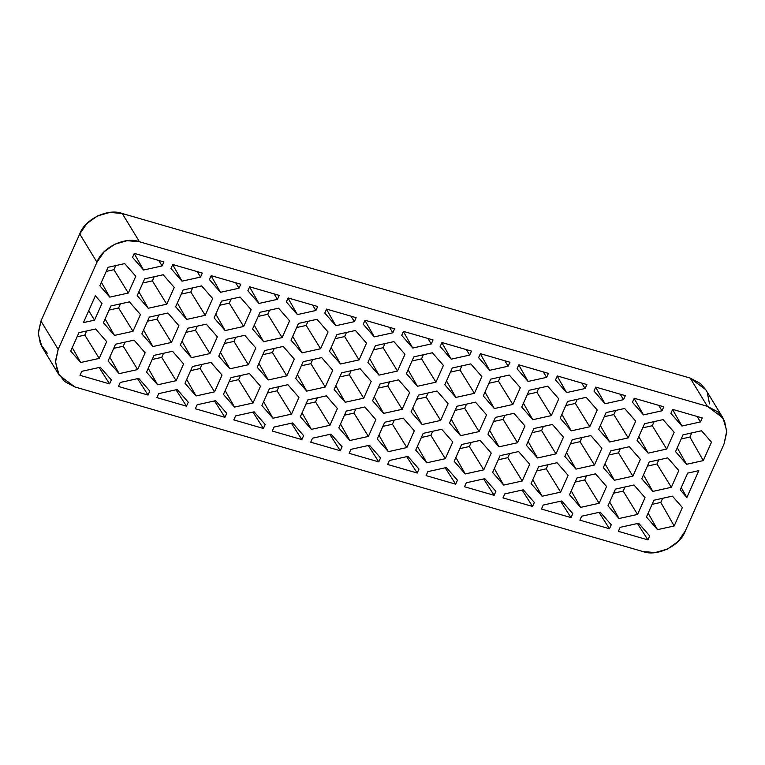 <?xml version="1.0" encoding="UTF-8"?>
<svg xmlns="http://www.w3.org/2000/svg" width="765" height="765" viewBox="0 0 765 765"><rect width="100%" height="100%" fill="white"/><g stroke="black" fill="none" stroke-linecap="round" stroke-linejoin="round"><path stroke-width="1.15" d="M709.518 403.91L707.3 392.636M705.999 390.074L700.51 383.561L690.173 378.073L122.237 213.492L109.93 212.421L97.528 215.931L86.923 223.495L79.723 233.947L40.947 321.051L38.25 332.813L40.468 344.097L47.258 353.172M59.221 375.28L41.999 347.014L38.25 333.989L40.947 321.051L58.178 349.328L96.954 262.223L58.178 349.328L55.482 361.09L57.7 372.364L64.49 381.439L74.827 386.927L642.763 551.508L655.069 552.579L667.472 549.069L678.077 541.505L685.277 531.053L724.053 443.949L726.75 432.187L724.531 420.903L717.742 411.828L707.405 406.339L139.46 241.759L127.162 240.688L114.76 244.207L104.155 251.761L96.954 262.223L79.723 233.947C84.8 219.201 108.181 207.946 122.237 213.492L139.46 241.759L707.405 406.339L690.173 378.073L707.405 406.339L723.002 417.986L726.75 431.011L724.053 443.949L685.277 531.053C680.2 545.799 656.819 557.054 642.763 551.508L74.827 386.927L59.221 375.28L55.482 362.256L58.178 349.328L40.947 321.051L79.723 233.947L96.954 262.223C102.032 247.478 125.403 236.222 139.46 241.759L122.237 213.492L690.173 378.073L705.779 389.72L723.002 417.986M95.367 295.797L102.003 303.389L94.535 320.153L83.423 322.61L95.367 295.797L102.003 303.389L94.535 320.153L83.423 322.61L95.367 295.797M686.865 497.48L680.228 489.877L687.687 473.114L698.799 470.657L686.865 497.48L680.228 489.877L687.687 473.114L698.799 470.657L686.865 497.48L681.252 487.582L686.865 497.48M109.797 297.136L99.842 285.737L108.056 267.291L124.724 263.609L135.787 276.28L128.319 293.043L109.797 297.136L99.842 285.737L108.056 267.291L124.724 263.609L135.787 276.28L128.319 293.043L109.797 297.136L101.372 282.295L109.797 297.136M80.688 362.514L70.734 351.106L78.948 332.67L95.615 328.988L106.679 341.649L99.211 358.412L80.688 362.514L70.734 351.106L78.948 332.67L95.615 328.988L106.679 341.649L99.211 358.412L80.688 362.514L72.273 347.673L80.688 362.514M111.346 379.909L109.577 383.887L80 375.319L81.769 371.341L100.291 367.238L111.346 379.909L109.577 383.887L99.106 367.506L109.577 383.887L80 375.319L81.769 371.341L100.291 367.238L111.346 379.909M115.553 344.221L134.076 340.129L145.13 352.799L137.662 369.562L119.149 373.655L108.085 360.984L115.553 344.221L134.076 340.129L145.13 352.799L137.662 369.562L119.149 373.655L108.085 360.984L115.553 344.221M110.877 305.962L129.4 301.869L140.454 314.539L132.995 331.302L114.473 335.395L103.409 322.725L110.877 305.962L129.4 301.869L140.454 314.539L132.995 331.302L114.473 335.395L103.409 322.725L110.877 305.962M144.662 278.852L163.174 274.75L174.238 287.42L166.77 304.183L148.247 308.276L137.193 295.615L144.662 278.852L163.174 274.75L174.238 287.42L166.77 304.183L148.247 308.276L137.193 295.615L144.662 278.852M132.517 257.356L134.296 253.378L163.873 261.946L162.104 265.924L143.581 270.016L132.517 257.356L134.296 253.378L163.873 261.946L162.104 265.924L158.718 260.454L162.104 265.924L143.581 270.016L132.517 257.356M170.978 268.496L172.747 264.518L202.323 273.086L200.554 277.073L182.032 281.166L170.978 268.496L172.747 264.518L202.323 273.086L200.554 277.073L197.179 271.594L200.554 277.073L182.032 281.166L170.978 268.496M183.112 289.992L201.635 285.9L212.689 298.56L205.23 315.323L186.708 319.426L175.644 306.755L183.112 289.992L201.635 285.9L212.689 298.56L205.23 315.323L186.708 319.426L175.644 306.755L183.112 289.992M149.328 317.112L167.851 313.009L178.914 325.68L171.446 342.443L152.923 346.535L141.869 333.875L149.328 317.112L167.851 313.009L178.914 325.68L171.446 342.443L152.923 346.535L141.869 333.875L149.328 317.112M154.004 355.371L172.527 351.269L183.581 363.939L176.122 380.702L157.6 384.795L146.545 372.134L154.004 355.371L172.527 351.269L183.581 363.939L176.122 380.702L157.6 384.795L146.545 372.134L154.004 355.371M149.806 391.058L148.037 395.036L118.451 386.459L120.22 382.481L138.742 378.388L149.806 391.058L148.037 395.036L137.557 378.646L148.037 395.036L118.451 386.459L120.22 382.481L138.742 378.388L149.806 391.058M701.534 430.762L711.488 442.16L703.284 460.597L686.607 464.288L675.552 451.618L683.021 434.855L701.534 430.762L711.488 442.16L703.284 460.597L686.607 464.288L677.255 447.802L686.607 464.288L675.552 451.618L683.021 434.855L701.534 430.762M702.232 417.958L700.463 421.936L681.94 426.029L670.876 413.358L672.655 409.38L702.232 417.958L700.463 421.936L697.078 416.456L700.463 421.936L681.94 426.029L670.876 413.358L672.655 409.38L702.232 417.958M644.56 423.714L663.083 419.622L674.147 432.282L666.678 449.045L648.156 453.148L637.102 440.477L644.56 423.714L663.083 419.622L674.147 432.282L666.678 449.045L648.156 453.148L637.102 440.477L644.56 423.714M663.781 406.808L662.002 410.786L643.48 414.888L632.426 402.218L634.195 398.24L663.781 406.808L662.002 410.786L658.627 405.316L662.002 410.786L643.48 414.888L632.426 402.218L634.195 398.24L663.781 406.808M606.11 412.574L624.632 408.472L635.686 421.142L628.228 437.905L609.705 441.998L598.641 429.337L606.11 412.574L624.632 408.472L635.686 421.142L628.228 437.905L609.705 441.998L598.641 429.337L606.11 412.574M649.236 461.974L667.759 457.881L678.813 470.542L671.354 487.305L652.832 491.407L641.768 478.737L649.236 461.974L667.759 457.881L678.813 470.542L671.354 487.305L652.832 491.407L641.768 478.737L649.236 461.974M610.786 450.834L629.299 446.731L640.362 459.402L632.894 476.165L614.381 480.257L603.317 467.597L610.786 450.834L629.299 446.731L640.362 459.402L632.894 476.165L614.381 480.257L603.317 467.597L610.786 450.834M672.435 496.141L682.38 507.539L674.175 525.976L657.508 529.667L646.444 516.997L653.912 500.234L672.435 496.141L682.38 507.539L674.175 525.976L657.508 529.667L648.146 513.172L657.508 529.667L646.444 516.997L653.912 500.234L672.435 496.141M615.452 489.093L633.975 484.991L645.038 497.661L637.57 514.424L619.048 518.517L607.993 505.856L615.452 489.093L633.975 484.991L645.038 497.661L637.57 514.424L619.048 518.517L607.993 505.856L615.452 489.093M577.001 477.943L595.524 473.851L606.578 486.521L599.119 503.284L580.597 507.377L569.533 494.706L577.001 477.943L595.524 473.851L606.578 486.521L599.119 503.284L580.597 507.377L569.533 494.706L577.001 477.943M618.359 531.331L620.128 527.343L638.651 523.25L649.705 535.921L647.936 539.899L618.359 531.331L620.128 527.343L638.651 523.25L649.705 535.921L647.936 539.899L637.465 523.509L647.936 539.899L618.359 531.331M579.899 520.181L581.677 516.203L600.2 512.11L611.254 524.771L609.485 528.758L579.899 520.181L581.677 516.203L600.2 512.11L611.254 524.771L609.485 528.758L599.014 512.368L609.485 528.758L579.899 520.181M188.257 402.199L186.488 406.177L156.911 397.609L158.68 393.621L177.203 389.528L188.257 402.199L186.488 406.177L176.017 389.796L186.488 406.177L156.911 397.609L158.68 393.621L177.203 389.528L188.257 402.199M192.455 366.512L210.977 362.419L222.041 375.08L214.573 391.843L196.05 395.945L184.996 383.275L192.455 366.512L210.977 362.419L222.041 375.08L214.573 391.843L196.05 395.945L184.996 383.275L192.455 366.512M187.788 328.252L206.311 324.159L217.365 336.82L209.897 353.583L191.384 357.685L180.32 345.015L187.788 328.252L206.311 324.159L217.365 336.82L209.897 353.583L191.384 357.685L180.32 345.015L187.788 328.252M221.563 301.133L240.086 297.04L251.149 309.71L243.681 326.473L225.159 330.566L214.104 317.896L221.563 301.133L240.086 297.04L251.149 309.71L243.681 326.473L225.159 330.566L214.104 317.896L221.563 301.133M209.428 279.636L211.197 275.658L240.784 284.236L239.005 288.214L220.483 292.307L209.428 279.636L211.197 275.658L240.784 284.236L239.005 288.214L235.63 282.744L239.005 288.214L220.483 292.307L209.428 279.636M625.321 395.668L623.552 399.646L605.029 403.738L593.975 391.078L595.744 387.09L625.321 395.668L623.552 399.646L620.176 394.176L623.552 399.646L605.029 403.738L593.975 391.078L595.744 387.09L625.321 395.668M567.649 401.424L586.172 397.331L597.236 410.002L589.767 426.765L571.245 430.858L560.19 418.187L567.649 401.424L586.172 397.331L597.236 410.002L589.767 426.765L571.245 430.858L560.19 418.187L567.649 401.424M572.325 439.684L590.848 435.591L601.912 448.261L594.443 465.024L575.921 469.117L564.866 456.447L572.325 439.684L590.848 435.591L601.912 448.261L594.443 465.024L575.921 469.117L564.866 456.447L572.325 439.684M538.55 466.803L557.063 462.71L568.127 475.371L560.659 492.134L542.146 496.236L531.082 483.566L538.55 466.803L557.063 462.71L568.127 475.371L560.659 492.134L542.146 496.236L531.082 483.566L538.55 466.803M541.448 509.041L543.217 505.063L561.74 500.96L572.803 513.631L571.025 517.609L541.448 509.041L543.217 505.063L561.74 500.96L572.803 513.631L571.025 517.609L560.554 501.228L571.025 517.609L541.448 509.041M518.833 364.809L548.409 373.377L546.64 377.355L528.118 381.458L517.064 368.787L518.833 364.809L548.409 373.377L546.64 377.355L543.265 371.886L546.64 377.355L528.118 381.458L517.064 368.787L518.833 364.809M480.382 353.669L509.959 362.237L508.19 366.215L489.667 370.308L478.603 357.647L480.382 353.669L509.959 362.237L508.19 366.215L504.804 360.745L508.19 366.215L489.667 370.308L478.603 357.647L480.382 353.669M441.921 342.519L471.508 351.097L469.729 355.075L451.216 359.168L440.152 346.497L441.921 342.519L471.508 351.097L469.729 355.075L466.354 349.605L469.729 355.075L451.216 359.168L440.152 346.497L441.921 342.519M403.471 331.379L433.047 339.947L431.278 343.925L412.756 348.027L401.702 335.357L403.471 331.379L433.047 339.947L431.278 343.925L427.903 338.455L431.278 343.925L412.756 348.027L401.702 335.357L403.471 331.379M365.02 320.239L394.597 328.807L392.828 332.785L374.305 336.877L363.241 324.217L365.02 320.239L394.597 328.807L392.828 332.785L389.442 327.315L392.828 332.785L374.305 336.877L363.241 324.217L365.02 320.239M326.559 309.089L356.146 317.666L354.367 321.644L335.845 325.737L324.79 313.067L326.559 309.089L356.146 317.666L354.367 321.644L350.992 316.175L354.367 321.644L335.845 325.737L324.79 313.067L326.559 309.089M288.109 297.948L317.685 306.516L315.916 310.494L297.394 314.597L286.339 301.926L288.109 297.948L317.685 306.516L315.916 310.494L312.541 305.025L315.916 310.494L297.394 314.597L286.339 301.926L288.109 297.948M249.658 286.808L279.235 295.376L277.466 299.354L258.943 303.447L247.879 290.786L249.658 286.808L279.235 295.376L277.466 299.354L274.08 293.884L277.466 299.354L258.943 303.447L247.879 290.786L249.658 286.808M555.514 379.928L557.283 375.95L586.87 384.527L585.101 388.505L566.578 392.598L555.514 379.928L557.283 375.95L586.87 384.527L585.101 388.505L581.716 383.026L585.101 388.505L566.578 392.598L555.514 379.928M224.939 417.317L195.362 408.749L197.131 404.771L215.654 400.669L226.717 413.339L224.939 417.317L214.468 400.936L224.939 417.317L195.362 408.749L197.131 404.771L215.654 400.669L226.717 413.339L224.939 417.317M263.399 428.467L233.813 419.889L235.591 415.911L254.104 411.819L265.168 424.479L263.399 428.467L252.919 412.077L263.399 428.467L233.813 419.889L235.591 415.911L254.104 411.819L265.168 424.479L263.399 428.467M301.85 439.607L272.273 431.039L274.042 427.052L292.565 422.959L303.619 435.629L301.85 439.607L291.379 423.227L301.85 439.607L272.273 431.039L274.042 427.052L292.565 422.959L303.619 435.629L301.85 439.607M340.301 450.748L310.724 442.18L312.493 438.202L331.016 434.099L342.079 446.77L340.301 450.748L329.83 434.367L340.301 450.748L310.724 442.18L312.493 438.202L331.016 434.099L342.079 446.77L340.301 450.748M378.761 461.897L349.175 453.32L350.953 449.342L369.476 445.249L380.53 457.91L378.761 461.897L368.281 445.507L378.761 461.897L349.175 453.32L350.953 449.342L369.476 445.249L380.53 457.91L378.761 461.897M417.212 473.038L387.635 464.47L389.404 460.482L407.927 456.389L418.981 469.06L417.212 473.038L406.741 456.657L417.212 473.038L387.635 464.47L389.404 460.482L407.927 456.389L418.981 469.06L417.212 473.038M455.663 484.178L426.086 475.61L427.855 471.632L446.378 467.53L457.441 480.2L455.663 484.178L445.192 467.798L455.663 484.178L426.086 475.61L427.855 471.632L446.378 467.53L457.441 480.2L455.663 484.178M494.123 495.328L464.537 486.75L466.315 482.772L484.838 478.68L495.892 491.34L494.123 495.328L483.652 478.938L494.123 495.328L464.537 486.75L466.315 482.772L484.838 478.68L495.892 491.34L494.123 495.328M532.574 506.468L502.997 497.9L504.766 493.913L523.289 489.82L534.343 502.49L532.574 506.468L522.103 490.078L532.574 506.468L502.997 497.9L504.766 493.913L523.289 489.82L534.343 502.49L532.574 506.468M302.07 352.856L291.006 340.186L298.474 323.423L316.997 319.33L328.051 331.991L320.592 348.754L302.07 352.856L291.006 340.186L298.474 323.423L316.997 319.33L328.051 331.991L320.592 348.754L302.07 352.856L292.708 336.361L302.07 352.856M378.981 375.137L367.917 362.476L375.386 345.713L393.908 341.611L404.962 354.281L397.504 371.044L378.981 375.137L367.917 362.476L375.386 345.713L393.908 341.611L404.962 354.281L397.504 371.044L378.981 375.137L369.619 358.651L378.981 375.137M455.883 397.427L444.828 384.757L452.287 367.994L470.81 363.901L481.874 376.571L474.405 393.334L455.883 397.427L444.828 384.757L452.287 367.994L470.81 363.901L481.874 376.571L474.405 393.334L455.883 397.427L446.531 380.941L455.883 397.427M532.794 419.717L521.74 407.047L529.198 390.284L547.721 386.191L558.775 398.852L551.316 415.615L532.794 419.717L521.74 407.047L529.198 390.284L547.721 386.191L558.775 398.852L551.316 415.615L532.794 419.717L523.442 403.222L532.794 419.717M492.631 472.426L500.09 455.663L518.613 451.56L529.676 464.231L522.208 480.994L503.686 485.087L492.631 472.426L500.09 455.663L518.613 451.56L529.676 464.231L522.208 480.994L503.686 485.087L492.631 472.426M454.171 461.276L461.639 444.513L480.162 440.42L491.216 453.09L483.757 469.853L465.235 473.946L454.171 461.276L461.639 444.513L480.162 440.42L491.216 453.09L483.757 469.853L465.235 473.946L454.171 461.276M415.72 450.136L423.179 433.373L441.701 429.28L452.765 441.941L445.297 458.704L426.774 462.806L415.72 450.136L423.179 433.373L441.701 429.28L452.765 441.941L445.297 458.704L426.774 462.806L415.72 450.136M377.269 438.995L384.728 422.232L403.251 418.13L414.305 430.8L406.846 447.563L388.324 451.656L377.269 438.995L384.728 422.232L403.251 418.13L414.305 430.8L406.846 447.563L388.324 451.656L377.269 438.995M223.447 394.415L230.915 377.652L249.438 373.559L260.492 386.229L253.033 402.992L234.511 407.085L223.447 394.415L230.915 377.652L249.438 373.559L260.492 386.229L253.033 402.992L234.511 407.085L223.447 394.415M261.907 405.565L269.366 388.802L287.889 384.699L298.943 397.37L291.484 414.133L272.962 418.226L261.907 405.565L269.366 388.802L287.889 384.699L298.943 397.37L291.484 414.133L272.962 418.226L261.907 405.565M300.358 416.705L307.817 399.942L326.339 395.849L337.403 408.51L329.935 425.273L311.412 429.375L300.358 416.705L307.817 399.942L326.339 395.849L337.403 408.51L329.935 425.273L311.412 429.375L300.358 416.705M338.809 427.845L346.277 411.082L364.8 406.99L375.854 419.66L368.395 436.423L349.873 440.516L338.809 427.845L346.277 411.082L364.8 406.99L375.854 419.66L368.395 436.423L349.873 440.516L338.809 427.845M526.406 445.307L533.874 428.543L552.397 424.451L563.451 437.111L555.992 453.875L537.47 457.977L526.406 445.307L533.874 428.543L552.397 424.451L563.451 437.111L555.992 453.875L537.47 457.977L526.406 445.307M487.955 434.166L495.414 417.403L513.937 413.301L525 425.971L517.532 442.734L499.01 446.827L487.955 434.166L495.414 417.403L513.937 413.301L525 425.971L517.532 442.734L499.01 446.827L487.955 434.166M449.504 423.016L456.963 406.253L475.486 402.161L486.54 414.831L479.081 431.594L460.559 435.687L449.504 423.016L456.963 406.253L475.486 402.161L486.54 414.831L479.081 431.594L460.559 435.687L449.504 423.016M411.044 411.876L418.512 395.113L437.035 391.02L448.089 403.681L440.63 420.444L422.108 424.546L411.044 411.876L418.512 395.113L437.035 391.02L448.089 403.681L440.63 420.444L422.108 424.546L411.044 411.876M218.771 356.155L226.239 339.392L244.762 335.3L255.816 347.97L248.357 364.733L229.835 368.826L218.771 356.155L226.239 339.392L244.762 335.3L255.816 347.97L248.357 364.733L229.835 368.826L218.771 356.155M257.231 367.305L264.69 350.542L283.213 346.44L294.276 359.11L286.808 375.873L268.286 379.966L257.231 367.305L264.69 350.542L283.213 346.44L294.276 359.11L286.808 375.873L268.286 379.966L257.231 367.305M295.682 378.445L303.15 361.682L321.673 357.59L332.727 370.25L325.268 387.014L306.746 391.116L295.682 378.445L303.15 361.682L321.673 357.59L332.727 370.25L325.268 387.014L306.746 391.116L295.682 378.445M334.142 389.586L341.601 372.823L360.124 368.73L371.178 381.4L363.719 398.163L345.197 402.256L334.142 389.586L341.601 372.823L360.124 368.73L371.178 381.4L363.719 398.163L345.197 402.256L334.142 389.586M372.593 400.736L380.052 383.973L398.575 379.87L409.638 392.541L402.17 409.304L383.647 413.396L372.593 400.736L380.052 383.973L398.575 379.87L409.638 392.541L402.17 409.304L383.647 413.396L372.593 400.736M494.343 408.567L483.279 395.907L490.748 379.144L509.27 375.041L520.324 387.712L512.866 404.475L494.343 408.567L483.279 395.907L490.748 379.144L509.27 375.041L520.324 387.712L512.866 404.475L494.343 408.567L484.981 392.082L494.343 408.567M417.432 386.287L406.378 373.616L413.836 356.853L432.359 352.761L443.413 365.421L435.954 382.184L417.432 386.287L406.378 373.616L413.836 356.853L432.359 352.761L443.413 365.421L435.954 382.184L417.432 386.287L408.07 369.791L417.432 386.287M340.521 363.997L329.466 351.326L336.925 334.563L355.448 330.47L366.512 343.141L359.043 359.904L340.521 363.997L329.466 351.326L336.925 334.563L355.448 330.47L366.512 343.141L359.043 359.904L340.521 363.997L331.168 347.511L340.521 363.997M263.619 341.706L252.555 329.046L260.024 312.283L278.546 308.18L289.6 320.851L282.132 337.614L263.619 341.706L252.555 329.046L260.024 312.283L278.546 308.18L289.6 320.851L282.132 337.614L263.619 341.706L254.257 325.221L263.619 341.706M374.295 396.911L383.647 413.396L374.295 396.911M378.216 388.094L387.769 385.981L402.17 409.304L387.769 385.981L389.605 381.859L387.769 385.981L378.216 388.094M335.835 385.77L345.197 402.256L335.835 385.77M339.765 376.944L349.318 374.831L363.719 398.163L349.318 374.831L351.154 370.709L349.318 374.831L339.765 376.944M297.384 374.62L306.746 391.116L297.384 374.62M301.314 365.804L310.867 363.691L325.268 387.014L310.867 363.691L312.703 359.569L310.867 363.691L301.314 365.804M258.933 363.48L268.286 379.966L258.933 363.48M262.854 354.664L272.407 352.55L286.808 375.873L272.407 352.55L274.243 348.429L272.407 352.55L262.854 354.664M220.473 352.34L229.835 368.826L220.473 352.34M224.403 343.514L233.956 341.4L248.357 364.733L233.956 341.4L235.792 337.279L233.956 341.4L224.403 343.514M412.746 408.051L422.108 424.546L412.746 408.051M416.676 399.234L426.229 397.121L440.63 420.444L426.229 397.121L428.065 393L426.229 397.121L416.676 399.234M451.207 419.201L460.559 435.687L451.207 419.201M455.127 410.375L464.68 408.261L479.081 431.594L464.68 408.261L466.516 404.14L464.68 408.261L455.127 410.375M489.657 430.341L499.01 446.827L489.657 430.341M493.588 421.525L503.131 419.411L517.532 442.734L503.131 419.411L504.967 415.29L503.131 419.411L493.588 421.525M528.108 441.482L537.47 457.977L528.108 441.482M532.038 432.665L541.591 430.552L555.992 453.875L541.591 430.552L543.427 426.43L541.591 430.552L532.038 432.665M340.511 424.03L349.873 440.516L340.511 424.03M344.441 415.204L353.994 413.09L368.395 436.423L353.994 413.09L355.83 408.969L353.994 413.09L344.441 415.204M302.06 412.88L311.412 429.375L302.06 412.88M305.99 404.063L315.534 401.95L329.935 425.273L315.534 401.95L317.37 397.829L315.534 401.95L305.99 404.063M263.609 401.74L272.962 418.226L263.609 401.74M267.53 392.923L277.083 390.81L291.484 414.133L277.083 390.81L278.919 386.688L277.083 390.81L267.53 392.923M225.149 390.599L234.511 407.085L225.149 390.599M229.079 381.773L238.632 379.66L253.033 402.992L238.632 379.66L240.468 375.539L238.632 379.66L229.079 381.773M378.971 435.17L388.324 451.656L378.971 435.17M382.892 426.354L392.445 424.24L406.846 447.563L392.445 424.24L394.281 420.119L392.445 424.24L382.892 426.354M417.422 446.311L426.774 462.806L417.422 446.311M421.352 437.494L430.896 435.381L445.297 458.704L430.896 435.381L432.732 431.259L430.896 435.381L421.352 437.494M455.873 457.46L465.235 473.946L455.873 457.46M459.803 448.634L469.356 446.521L483.757 469.853L469.356 446.521L471.192 442.399L469.356 446.521L459.803 448.634M494.333 468.601L503.686 485.087L494.333 468.601M498.254 459.784L507.807 457.671L522.208 480.994L507.807 457.671L509.643 453.549L507.807 457.671L498.254 459.784M527.362 394.405L536.915 392.292L551.316 415.615L536.915 392.292L538.751 388.171L536.915 392.292L527.362 394.405M488.911 383.265L498.464 381.152L512.866 404.475L498.464 381.152L500.3 377.03L498.464 381.152L488.911 383.265M450.451 372.115L460.004 370.002L474.405 393.334L460.004 370.002L461.84 365.88L460.004 370.002L450.451 372.115M412 360.975L421.553 358.861L435.954 382.184L421.553 358.861L423.389 354.74L421.553 358.861L412 360.975M373.55 349.834L383.102 347.721L397.504 371.044L383.102 347.721L384.938 343.6L383.102 347.721L373.55 349.834M335.089 338.685L344.642 336.571L359.043 359.904L344.642 336.571L346.478 332.45L344.642 336.571L335.089 338.685M296.638 327.544L306.191 325.431L320.592 348.754L306.191 325.431L308.027 321.31L306.191 325.431L296.638 327.544M258.188 316.404L267.74 314.291L282.132 337.614L267.74 314.291L269.567 310.169L267.74 314.291L258.188 316.404M557.216 376.112L566.578 392.598L557.216 376.112M518.766 364.962L528.118 381.458L518.766 364.962M480.305 353.822L489.667 370.308L480.305 353.822M441.854 342.682L451.216 359.168L441.854 342.682M403.404 331.532L412.756 348.027L403.404 331.532M364.943 320.392L374.305 336.877L364.943 320.392M326.492 309.251L335.845 325.737L326.492 309.251M288.042 298.101L297.394 314.597L288.042 298.101M249.581 286.961L258.943 303.447L249.581 286.961M532.784 479.741L542.146 496.236L532.784 479.741M536.714 470.924L546.267 468.811L560.659 492.134L546.267 468.811L548.094 464.69L546.267 468.811L536.714 470.924M566.569 452.631L575.921 469.117L566.569 452.631M570.489 443.805L580.042 441.692L594.443 465.024L580.042 441.692L581.878 437.57L580.042 441.692L570.489 443.805M561.893 414.372L571.245 430.858L561.893 414.372M565.823 405.546L575.366 403.432L589.767 426.765L575.366 403.432L577.202 399.311L575.366 403.432L565.823 405.546M595.667 387.253L605.029 403.738L595.667 387.253M211.13 275.821L220.483 292.307L211.13 275.821M215.807 314.08L225.159 330.566L215.807 314.08M219.727 305.254L229.28 303.141L243.681 326.473L229.28 303.141L231.116 299.019L229.28 303.141L219.727 305.254M182.022 341.19L191.384 357.685L182.022 341.19M185.952 332.373L195.505 330.26L209.897 353.583L195.505 330.26L197.332 326.139L195.505 330.26L185.952 332.373M186.698 379.45L196.05 395.945L186.698 379.45M190.619 370.633L200.172 368.52L214.573 391.843L200.172 368.52L202.008 364.398L200.172 368.52L190.619 370.633M571.235 490.891L580.597 507.377L571.235 490.891M575.165 482.065L584.718 479.951L599.119 503.284L584.718 479.951L586.554 475.83L584.718 479.951L575.165 482.065M609.695 502.031L619.048 518.517L609.695 502.031M613.616 493.215L623.169 491.101L637.57 514.424L623.169 491.101L625.005 486.98L623.169 491.101L613.616 493.215M660.807 502.423L674.175 525.976L660.807 502.423L652.076 504.355L660.807 502.423L662.643 498.302L660.807 502.423M605.019 463.772L614.381 480.257L605.019 463.772M608.95 454.955L618.493 452.842L632.894 476.165L618.493 452.842L620.329 448.72L618.493 452.842L608.95 454.955M643.47 474.912L652.832 491.407L643.47 474.912M647.4 466.095L656.953 463.982L671.354 487.305L656.953 463.982L658.789 459.861L656.953 463.982L647.4 466.095M600.343 425.512L609.705 441.998L600.343 425.512M604.274 416.696L613.826 414.582L628.228 437.905L613.826 414.582L615.662 410.461L613.826 414.582L604.274 416.696M634.128 398.393L643.48 414.888L634.128 398.393M638.804 436.652L648.156 453.148L638.804 436.652M642.724 427.836L652.277 425.723L666.678 449.045L652.277 425.723L654.113 421.601L652.277 425.723L642.724 427.836M672.578 409.543L681.94 426.029L672.578 409.543M689.915 437.045L703.284 460.597L689.915 437.045L681.185 438.976L689.915 437.045L691.751 432.923L689.915 437.045M148.238 368.309L157.6 384.795L148.238 368.309M152.168 359.493L161.721 357.379L176.122 380.702L161.721 357.379L163.557 353.258L161.721 357.379L152.168 359.493M143.571 330.05L152.923 346.535L143.571 330.05M147.492 321.233L157.045 319.12L171.446 342.443L157.045 319.12L158.881 314.998L157.045 319.12L147.492 321.233M177.346 302.93L186.708 319.426L177.346 302.93M181.276 294.114L190.829 292.001L205.23 315.323L190.829 292.001L192.665 287.879L190.829 292.001L181.276 294.114M172.68 264.671L182.032 281.166L172.68 264.671M134.219 253.531L143.581 270.016L134.219 253.531M138.895 291.79L148.247 308.276L138.895 291.79M142.826 282.974L152.369 280.86L166.77 304.183L152.369 280.86L154.205 276.739L152.369 280.86L142.826 282.974M105.111 318.909L114.473 335.395L105.111 318.909M109.041 310.083L118.594 307.97L132.995 331.302L118.594 307.97L120.43 303.848L118.594 307.97L109.041 310.083M109.787 357.169L119.149 373.655L109.787 357.169M113.717 348.343L123.27 346.229L137.662 369.562L123.27 346.229L125.097 342.108L123.27 346.229L113.717 348.343M86.646 330.968L84.81 335.089L77.112 336.791L84.81 335.089L99.211 358.412L84.81 335.089L86.646 330.968M115.754 265.589L113.918 269.71L106.22 271.412L113.918 269.71L128.319 293.043L113.918 269.71L115.754 265.589M88.721 310.724L94.535 320.153L88.721 310.724"/></g></svg>
